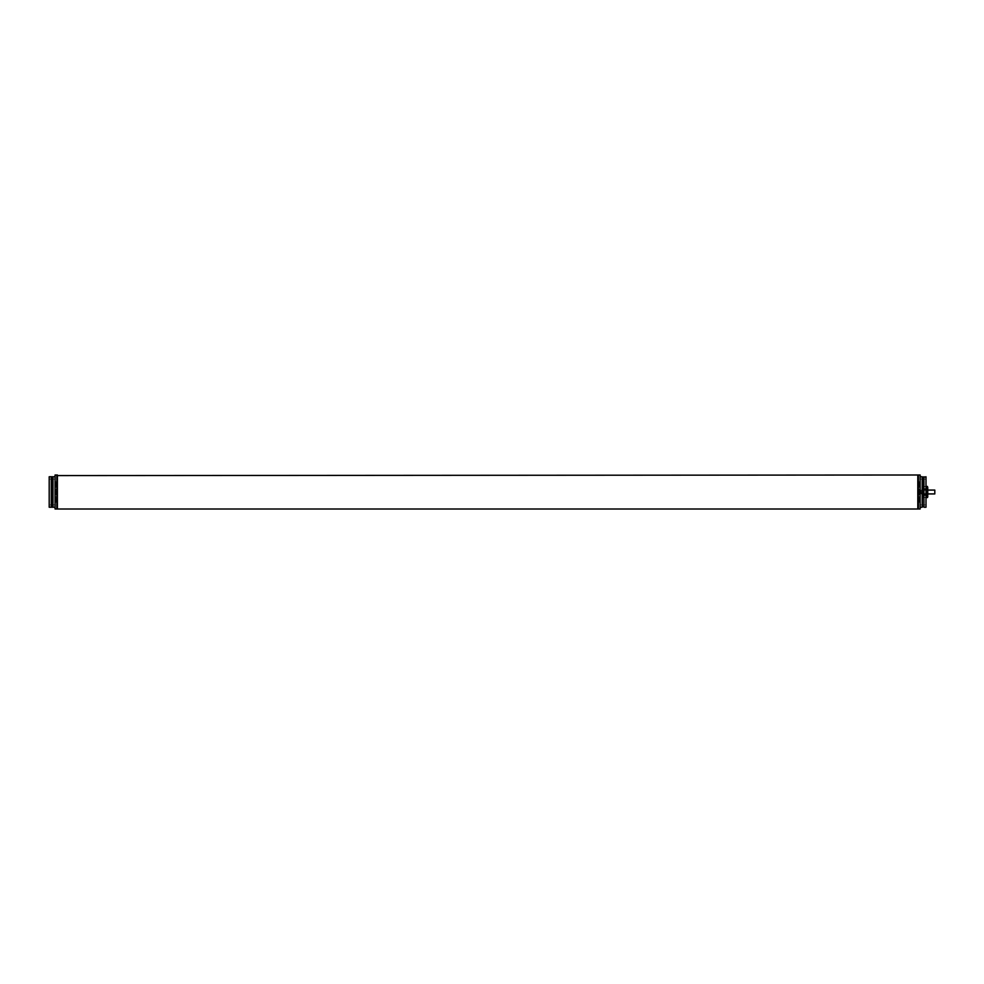 <?xml version="1.0" encoding="UTF-8"?>
<svg xmlns="http://www.w3.org/2000/svg" width="984" height="984" viewBox="0 0 984 984"><rect width="100%" height="100%" fill="white"/><g stroke="black" fill="none" stroke-linecap="round" stroke-linejoin="round"><path stroke-width="0.74" stroke-dasharray="4.92 3.69" d="M921.024 493.931L927.764 493.931L927.764 490.069L921.024 490.069L921.024 493.931L921.024 490.069M934.8 493.931L934.8 490.069M918.392 508.999L918.392 475.001M56.814 508.999L56.814 475.001M923.951 507.24L923.951 476.76M923.668 506.649L923.668 477.351M922.488 506.649L922.488 477.351M922.205 507.24L922.205 476.76M920.151 508.999L920.151 475.001M926.005 507.24L926.005 476.76M920.151 497.104L920.151 502.295L920.151 497.104M918.392 497.104L918.392 502.295L918.392 497.104M926.005 492L926.005 479.11L926.005 492M920.151 492L920.151 507.24L920.151 492M55.141 484.485L55.141 486.367L55.141 484.485M56.814 481.853L56.814 487.129L56.814 481.853L55.965 481.926L55.965 487.055L55.965 481.926L55.141 482.615A7.036 7.036 0 0 0 55.03 483.082L55.94 483.082L55.94 484.841L56.531 483.415L56.531 485.555L56.531 483.415L55.03 483.082A7.023 7.023 0 0 0 54.907 484.14L56.531 484.472L56.531 485.555L56.531 484.497L54.907 484.14A7.023 7.023 0 0 1 55.03 483.082M56.814 487.129L55.141 486.367A7.036 7.036 0 0 1 54.907 484.841L55.94 484.841L54.907 484.841A7.023 7.023 0 0 0 55.03 485.899L55.94 485.899L55.03 485.899M55.03 484.841A6.888 6.888 0 0 1 55.03 484.14L55.94 484.14L55.03 484.14A6.888 6.888 0 0 0 55.03 484.841L55.94 484.841L55.03 484.841M55.141 497.879L55.141 501.385L55.141 497.879M56.814 498.199L56.814 502.147L56.814 498.199M54.907 499.638A7.023 6.088 0 0 0 55.03 500.548L56.531 499.515L55.94 500.905L56.531 500.057L55.03 499.909A7.023 3.518 0 0 1 54.907 499.38L56.531 498.593L55.03 498.47A6.888 3.444 0 0 1 55.03 498.113A7.023 6.088 0 0 0 54.919 498.814A7.023 6.088 0 0 0 54.907 499.036A7.023 3.518 0 0 1 55.03 498.507A6.888 5.965 0 0 0 55.03 499.109A7.023 3.518 180 0 0 54.907 499.638L56.531 498.986M55.03 500.905A7.023 6.088 180 0 1 54.919 500.216A7.023 6.088 180 0 1 54.907 499.995A7.023 3.518 180 0 0 55.03 500.524A6.888 3.444 180 0 0 55.03 500.905L56.531 500.438L55.03 500.524A6.888 5.965 180 0 1 55.03 499.909M54.907 499.995L56.531 499.528L55.94 498.113L55.03 498.113M55.03 499.109L56.531 498.962M55.03 498.507L55.94 499.036L54.907 499.036M54.907 499.38A7.023 6.088 180 0 1 55.03 498.47M55.141 493.624L55.141 490.118L55.141 493.624M56.814 490.684L56.814 494.632L56.814 490.684M54.907 491.52A7.023 6.088 0 0 1 54.919 491.299A7.023 6.088 0 0 1 55.03 490.61L55.94 490.61L56.531 491.988L55.94 493.009L55.94 490.61L56.531 491.065L55.03 490.954A7.023 6.088 180 0 0 54.907 491.877L56.531 492L55.94 493.39L55.94 492.48L54.907 492.48A7.023 6.088 180 0 0 54.919 492.701A7.023 6.088 180 0 0 55.03 493.39L55.94 493.39L55.03 493.046A7.023 6.088 0 0 1 54.907 492.123A7.023 3.518 180 0 1 55.03 491.606A6.888 5.965 0 0 1 55.03 490.991A7.023 3.518 0 0 0 54.907 491.52L56.531 491.459M54.907 491.877A7.023 3.518 0 0 0 55.03 492.394L56.531 492.517M55.03 492.394A6.888 5.965 180 0 0 55.03 493.009L56.531 492.541M55.03 490.991L56.531 491.483M55.03 491.606L55.94 492.123L54.907 492.123M918.392 481.853L918.392 487.129L918.392 481.853L920.065 482.615L920.065 484.485L920.175 483.082L919.265 483.082L919.265 484.841L918.687 483.415L918.687 485.555L918.687 483.415L920.175 483.082A7.023 7.023 0 0 1 920.311 484.14L918.687 484.472L918.687 485.555L918.687 484.497L920.311 484.14A7.023 7.023 0 0 0 920.175 483.082M918.392 487.129L919.24 487.055L919.24 481.926L919.24 487.055L920.065 484.485L920.065 486.367L919.265 485.899L920.175 485.899A7.023 7.023 0 0 0 920.311 484.841L920.175 484.841A6.888 6.888 0 0 0 920.175 484.14L919.265 484.14L920.175 484.14A6.888 6.888 0 0 1 920.175 484.841L920.311 484.841A7.023 7.023 0 0 1 920.175 485.899L920.175 485.899M920.065 500.45L920.065 497.633L920.065 500.45M918.392 500.831L918.392 496.871L918.392 500.831M920.311 499.638A7.023 6.088 180 0 1 920.175 500.548A6.888 5.965 0 0 0 920.175 499.909A7.023 3.518 180 0 0 920.311 499.38A7.023 6.088 0 0 0 920.175 498.47A6.888 3.444 180 0 0 920.175 498.113A7.023 6.088 180 0 1 920.286 498.814A7.023 6.088 180 0 1 920.311 499.036A7.023 3.518 180 0 0 920.175 498.507A6.888 5.965 180 0 1 920.175 499.109A7.023 3.518 0 0 1 920.311 499.638L918.687 499.515L918.687 500.438L918.687 498.986M920.175 500.905L918.687 500.438L920.175 500.524A6.888 3.444 0 0 1 920.175 500.905A7.023 6.088 0 0 0 920.286 500.216A7.023 6.088 0 0 0 920.311 499.995A7.023 3.518 0 0 1 920.175 500.524L919.265 499.995L919.265 500.905L918.687 500.057L920.175 499.909M920.311 499.995L918.687 499.528L919.265 498.113L919.265 499.38L920.311 499.38M920.175 499.109L918.687 498.962M920.175 498.507L919.265 499.036L920.311 499.036M920.175 498.113L919.265 498.113L920.175 498.47M920.065 492.935L920.065 490.118L920.065 492.935M918.392 493.316L918.392 489.368L918.392 493.316M920.311 491.52A7.023 6.088 180 0 0 920.286 491.299A7.023 6.088 180 0 0 920.175 490.61A6.888 3.444 180 0 1 920.175 490.954A7.023 6.088 0 0 1 920.311 491.877A7.023 3.518 180 0 1 920.175 492.394A6.888 5.965 0 0 1 920.175 493.009A7.023 3.518 0 0 0 920.311 492.48A7.023 6.088 0 0 1 920.286 492.701A7.023 6.088 0 0 1 920.175 493.39A6.888 3.444 0 0 0 920.175 493.046A7.023 6.088 180 0 0 920.311 492.123A7.023 3.518 0 0 0 920.175 491.606A6.888 5.965 180 0 0 920.175 490.991A7.023 3.518 180 0 1 920.311 491.52L918.687 492.541L918.687 491.065L919.265 493.009L919.265 490.61L918.687 491.459M920.175 490.61L918.687 491.065L920.175 490.954M920.311 491.877L918.687 492L919.265 493.39L919.265 492.48L920.311 492.48M920.175 492.394L918.687 492.517M920.175 493.009L918.687 492.541M920.175 490.991L918.687 491.483M920.175 491.606L919.265 492.123L920.311 492.123M920.175 493.046L919.265 493.046L920.175 493.39M51.254 507.24L51.254 476.76M51.549 506.649L51.549 477.351M52.718 506.649L52.718 477.351M53.013 507.24L53.013 476.76M55.067 508.999L55.067 475.001M49.2 507.24L49.2 476.76M55.067 486.896L55.067 481.705L55.067 486.896M56.814 482.074L56.814 487.277L56.814 482.074M55.067 497.104L55.067 502.295L55.067 497.104M56.814 501.926L56.814 496.723L56.814 501.926M49.2 492L49.2 504.89L49.2 492M55.067 492L55.067 476.76L55.067 492M926.005 489.946L923.078 490.241L923.373 494.054L923.078 490.241L926.596 490.241L923.078 490.241L923.078 493.759L923.078 490.241L926.596 490.241L926.301 494.054L926.596 490.241M921.91 492L922.254 497.572L921.91 492M926.005 488.777L923.078 488.482L923.078 486.76L923.373 488.777L923.373 486.588L926.005 486.588M923.078 497.24L923.373 495.223L923.078 497.24M921.91 487.683L922.254 489.491L921.91 487.683M926.301 486.588L923.373 486.588L923.373 488.482L926.596 488.482L926.301 486.588L926.301 488.777L923.373 488.777L926.005 488.482M926.005 486.428L922.254 486.428L927.42 486.428L927.42 488.937L922.254 488.937L926.005 488.937M926.005 489.491L922.254 489.491L927.42 489.491L927.42 494.509L922.254 494.509L926.005 494.509M926.005 494.054L923.078 493.759L923.373 490.376L923.373 493.624L926.005 493.624M926.005 495.063L922.254 495.063L927.42 495.063L927.42 497.572L921.91 496.981M926.005 497.412L923.373 497.412L926.301 497.412L926.301 495.223L926.596 497.24L926.301 495.223L923.078 495.518L926.005 495.223M926.005 497.572L922.254 497.572M926.005 495.518L923.373 495.518L923.373 497.412L923.373 495.518L926.301 495.223L926.301 497.412M927.764 496.317L927.764 487.683M917.801 508.999L917.801 475.001M57.404 475.001L57.404 508.999M55.965 498.236L55.965 502.074L55.965 498.236M55.965 490.721L55.965 494.558L55.965 490.721M919.24 501.729L919.24 496.945L919.24 501.729M919.24 489.786L919.24 494.558L919.24 489.786M926.596 492L926.596 494.202L926.596 492M926.005 490.376L923.373 490.241L926.301 489.946M920.151 504.89L926.005 504.89M918.392 487.277L920.151 487.277L918.392 487.252M918.392 502.295L920.151 502.295M918.392 489.22L920.151 489.22M918.392 496.748L920.151 496.748L918.392 496.723M918.392 494.78L920.151 494.78M918.392 481.705L920.151 481.705M920.151 479.11L926.005 479.11M56.814 496.871L55.141 497.633A7.036 7.036 0 0 0 54.919 498.814M54.919 500.216A7.036 7.036 0 0 0 55.141 501.385L56.814 502.147M56.814 489.368L55.141 490.118A7.036 7.036 0 0 0 54.919 491.299M54.919 492.701A7.036 7.036 0 0 0 55.141 493.882L56.814 494.632M918.392 502.147L920.065 501.385L920.286 500.216M918.392 496.871L920.065 497.633L920.286 498.814M918.392 494.632L920.065 493.882L920.286 492.701M920.286 491.299L920.065 490.118L918.392 489.368M49.2 479.11L55.067 479.11M55.067 481.705L56.814 481.705M55.067 496.723L56.814 496.723M55.067 494.78L56.814 494.78M56.814 489.22L55.067 489.22M56.814 502.295L55.067 502.295M56.814 487.277L55.067 487.277M55.067 504.89L49.2 504.89M921.91 494.202L926.596 494.202L927.764 495.37M921.91 489.798L926.596 489.798L927.764 488.63"/><path stroke-width="1.48" d="M934.8 490.069L927.764 490.069L927.764 488.63L927.764 495.37L927.764 493.931L934.8 493.931L934.8 490.069M57.404 475.001L57.404 508.999L917.801 508.999L917.801 475.001L56.814 475.592M923.951 476.76L923.951 507.24L926.005 507.24L926.005 476.76L923.668 477.351L923.951 507.24M922.488 477.351L922.205 507.24L922.205 476.76L923.668 477.351M920.151 475.001L920.151 508.999L918.392 508.999L918.392 475.001L920.151 475.001M55.067 476.76L51.254 476.76L51.254 507.24L55.067 507.24M51.549 477.351L51.549 506.649M52.718 477.351L52.718 506.649M53.013 476.76L53.013 507.24M55.067 492L55.067 508.999L56.814 508.999L56.814 475.001L55.067 475.001L55.067 492M51.254 476.76L49.2 476.76L49.2 507.24L51.254 507.24M927.764 487.683L927.42 497.572L927.764 487.683L927.42 486.428L926.005 486.428M926.005 486.588L926.005 488.777M927.42 488.937L926.005 488.937M926.301 488.777L926.301 486.588M927.42 489.491L926.005 489.491M927.42 494.509L926.005 494.509M927.42 495.063L926.005 495.063M926.005 495.223L926.005 497.412M927.42 497.572L926.005 497.572M926.301 497.412L926.301 495.223M927.764 496.981L927.764 496.317M920.151 476.76L922.205 476.76M920.151 507.24L922.205 507.24M922.488 506.649L923.668 506.649"/></g></svg>
